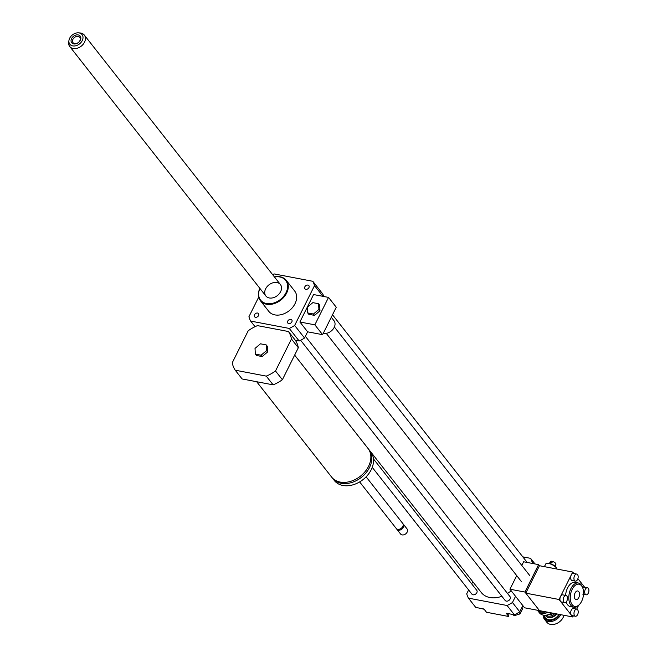 <?xml version="1.0" encoding="UTF-8"?>
<svg xmlns="http://www.w3.org/2000/svg" width="657" height="657" viewBox="0 0 657 657"><rect width="100%" height="100%" fill="white"/><g stroke="black" fill="none" stroke-linecap="round" stroke-linejoin="round"><path stroke-width="0.99" d="M318.9 309.422L313.455 314.021L307.698 312.921L307.377 307.23L312.822 302.631L318.588 303.731L318.9 309.422L319.975 310.786L314.531 315.385L313.455 314.021M314.531 315.385L308.774 314.284L307.698 312.921M319.975 310.786L319.663 305.094L318.588 303.731M323.26 333.329A8.746 6.447 -38.2 0 0 323.466 333.37A8.746 6.447 -38.2 0 0 332.861 329.428A8.746 6.447 -38.2 0 0 333.978 320.682L331.276 317.249M322.595 334.668L314.859 324.837L328.533 297.399L336.269 307.238L322.595 334.668L307.624 331.818L299.896 321.987L314.859 324.837M299.896 321.987L313.57 294.55L328.533 297.399M322.94 296.332L314.514 285.623L294.656 325.453A37.038 27.307 141.8 0 1 289.277 328.434L250.645 321.076A37.038 27.307 141.8 0 1 248.921 316.74L258.686 297.153M307.624 331.818L304.536 338.018L294.656 325.453M294.64 355.117L368.035 448.476A23.151 17.066 141.8 0 1 368.544 466.347A23.151 17.066 141.8 0 1 350.37 481.425A23.151 17.066 141.8 0 1 331.637 477.097L256.665 381.717M362.483 474.395A21.09 15.554 141.8 0 1 358.131 477.82M368.487 449.092A23.151 17.066 141.8 0 1 368.979 449.684A23.151 17.066 141.8 0 1 369.489 467.554A23.151 17.066 141.8 0 1 351.314 482.624A23.151 17.066 141.8 0 1 332.582 478.296A23.151 17.066 141.8 0 1 332.13 477.68M368.979 449.684L370.696 451.868A23.151 17.066 141.8 0 1 371.205 469.739A23.151 17.066 141.8 0 1 353.031 484.809A23.151 17.066 141.8 0 1 334.298 480.481L332.582 478.296M366.113 476.834L402.667 523.333A4.114 3.03 141.8 0 1 402.757 526.512A4.114 3.03 141.8 0 1 399.522 529.189A4.114 3.03 141.8 0 1 396.196 528.417L359.642 481.926M402.938 523.785A4.114 3.03 141.8 0 1 403.308 524.155A4.114 3.03 141.8 0 1 403.398 527.333A4.114 3.03 141.8 0 1 400.17 530.01A4.114 3.03 141.8 0 1 396.836 529.238A4.114 3.03 141.8 0 1 396.565 528.795M403.308 524.155L407.069 528.934A4.114 3.03 141.8 0 1 407.159 532.113A4.114 3.03 141.8 0 1 403.924 534.79A4.114 3.03 141.8 0 1 400.598 534.026L396.836 529.238M266.545 350.6L261.1 355.199L255.335 354.098L255.023 348.407L260.468 343.808L266.225 344.909L266.545 350.6L267.621 351.963L262.176 356.562L261.1 355.199M262.176 356.562L256.411 355.462L255.335 354.098M267.621 351.963L267.3 346.272L266.225 344.909M266.257 376.116L235.231 370.203A32.924 24.276 141.8 0 1 232.266 362.746L248.215 330.758A32.924 24.276 141.8 0 1 257.462 325.626L288.48 331.53A32.924 24.276 141.8 0 1 291.453 338.996L275.505 370.975A32.924 24.276 141.8 0 1 266.257 376.116L273.131 384.854L242.105 378.949L235.231 370.203M288.48 331.53L295.354 340.277A32.924 24.276 141.8 0 1 298.319 347.742L291.453 338.996M298.319 347.742L282.379 379.721L275.505 370.975M282.379 379.721A32.924 24.276 141.8 0 1 273.131 384.854M478.386 607.93L483.864 609.187M521.945 607.413L522.758 608.456L520.048 613.893L514.119 615.749L513.027 614.525M513.183 614.558L514.119 615.749M518.849 612.365L520.048 613.893M468.63 589.961L466.716 593.805A37.038 27.307 -38.2 0 0 468.441 598.141L475.742 607.429L483.93 608.99L486.509 612.267L508.773 616.504L506.194 613.227L514.382 614.788A37.038 27.307 -38.2 0 0 519.753 611.807L522.841 605.606M508.124 613.597A10.29 7.588 -38.2 0 0 508.773 616.504M531.973 563.361L532.31 562.679A37.038 27.307 -38.2 0 0 530.585 558.343L522.8 556.865M530.585 558.343L534.979 563.936M472.769 581.675L471.685 583.851M532.31 562.679L532.999 563.558M468.441 598.141L507.081 605.499A37.038 27.307 -38.2 0 0 512.452 602.51L515.54 596.31M512.452 602.51L519.753 611.807M304.848 286.813A2.529 1.864 141.8 0 1 306.835 285.163A2.529 1.864 141.8 0 1 308.88 285.639A2.529 1.864 141.8 0 1 308.051 288.669A2.529 1.864 141.8 0 1 304.905 288.768A2.529 1.864 141.8 0 1 304.848 286.813M258.587 315.549A2.529 1.864 141.8 0 1 256.6 317.2A2.529 1.864 141.8 0 1 254.546 316.723A2.529 1.864 141.8 0 1 255.384 313.693A2.529 1.864 141.8 0 1 258.53 313.594A2.529 1.864 141.8 0 1 258.587 315.549M290.846 319.384A2.529 1.864 141.8 0 1 291.79 319.926A2.529 1.864 141.8 0 1 290.952 322.957A2.529 1.864 141.8 0 1 287.807 323.055A2.529 1.864 141.8 0 1 288.136 320.526A2.529 1.864 141.8 0 1 290.846 319.384M527.193 562.449A3.088 2.275 -38.2 0 0 527.119 562.359L332.508 314.785M372.248 467.349L471.907 594.125A3.088 2.275 -38.2 0 0 473.056 594.79A3.088 2.275 -38.2 0 0 476.366 593.402A3.088 2.275 -38.2 0 0 476.76 590.314L373.455 458.89M300.635 340.269L505.167 600.465A3.088 2.275 -38.2 0 0 506.317 601.122A3.088 2.275 -38.2 0 0 509.627 599.734A3.088 2.275 -38.2 0 0 510.021 596.646L305.382 336.318M294.656 355.1L481.31 592.548A23.151 17.066 -38.2 0 0 489.9 597.533A23.151 17.066 -38.2 0 0 501.874 596.269M507.516 593.46A23.151 17.066 -38.2 0 0 511.171 590.75M507.081 605.499L514.382 614.788M259.86 288.357A16.466 12.138 -38.2 0 0 260.402 300.701A16.466 12.138 -38.2 0 0 280.843 300.068A16.466 12.138 -38.2 0 0 286.28 280.35A16.466 12.138 -38.2 0 0 274.421 276.909M286.28 280.35L294.656 291.01A16.466 12.138 141.8 0 1 289.22 310.72A16.466 12.138 141.8 0 1 268.779 311.352L260.402 300.701M259.926 288.448A15.949 11.76 -38.2 0 0 268.631 303.764A15.949 11.76 -38.2 0 0 287.314 289.072A15.949 11.76 -38.2 0 0 274.486 276.999M265.642 288.825A9.264 6.825 -38.2 0 0 265.847 295.97A9.264 6.825 -38.2 0 0 277.344 295.617A9.264 6.825 -38.2 0 0 280.408 284.53A9.264 6.825 -38.2 0 0 272.91 282.797A9.264 6.825 -38.2 0 0 265.642 288.825M272.655 274.667A37.038 27.307 141.8 0 1 274.15 273.928L312.789 281.286L322.669 293.851A37.038 27.307 141.8 0 1 323.852 296.512M304.536 338.018A37.038 27.307 141.8 0 1 299.165 340.999L295.354 340.277M312.789 281.286A37.038 27.307 141.8 0 1 314.514 285.623M299.165 340.999L289.277 328.434M255.056 326.685L250.645 321.076M76.68 34.887A5.404 3.983 141.8 0 1 79.784 41.12A5.404 3.983 141.8 0 1 71.383 42.253A5.404 3.983 141.8 0 1 76.68 34.887M76.992 36.39A4.312 3.178 -38.2 0 0 73.165 38.903A4.312 3.178 -38.2 0 0 73.017 42.664A4.312 3.178 -38.2 0 0 78.372 42.5A4.312 3.178 -38.2 0 0 79.793 37.334A4.312 3.178 -38.2 0 0 76.992 36.39M77 32.899A7.777 5.732 141.8 0 1 78.462 32.85A7.777 5.732 141.8 0 1 82.708 39.436A7.777 5.732 141.8 0 1 74.372 45.99A7.777 5.732 141.8 0 1 68.969 40.315A7.777 5.732 141.8 0 1 77 32.899M78.462 32.85L80.014 32.965A9.264 6.825 141.8 0 1 84.301 35.067A9.264 6.825 141.8 0 1 81.246 46.154A9.264 6.825 141.8 0 1 69.741 46.507A9.264 6.825 141.8 0 1 68.714 41.851L68.969 40.315M551.65 612.948A10.29 7.588 141.8 0 1 539.471 612.891L538.009 611.035A10.29 7.588 -38.2 0 0 546.493 612.915A10.29 7.588 -38.2 0 0 548.143 612.275M537.492 610.254A10.29 7.588 -38.2 0 0 538.009 611.035M545.967 611.864A9.469 6.981 141.8 0 1 538.641 610.468M545.294 615.248A7.202 5.313 -38.2 0 0 545.597 615.683A7.202 5.313 -38.2 0 0 556.151 613.802M554.837 613.556A6.381 4.706 141.8 0 1 546.279 615.149M548.595 614.558A4.632 3.416 -38.2 0 0 553.293 613.26M543.199 615.092A10.29 7.588 -38.2 0 0 544.456 619.231A10.29 7.588 -38.2 0 0 552.66 621.193A10.29 7.588 -38.2 0 0 560.75 614.681M559.55 614.451A9.469 6.981 141.8 0 1 550.106 620.446A9.469 6.981 141.8 0 1 543.61 615.166M563.969 615.289A10.29 7.588 141.8 0 1 556.233 623.715A10.29 7.588 141.8 0 1 546.772 622.187L544.456 619.231M554.993 566.162L555.929 564.281A3.088 1.125 26.5 0 0 552.545 561.431L551.905 562.721A3.088 1.125 -153.5 0 0 550.656 562.482L551.297 561.193L552.135 562.261M549.466 563.402L550.402 561.521A3.088 1.125 26.5 0 1 551.297 561.193M544.398 566.663L545.721 564.002A6.176 2.25 26.5 0 1 546.558 563.435A6.176 2.25 26.5 0 1 552.25 564.741A6.176 2.25 26.5 0 1 556.717 568.502A6.176 2.25 26.5 0 1 556.857 569.028M546.887 563.378A5.658 2.061 26.5 0 1 547.158 563.287A5.658 2.061 26.5 0 1 552.381 564.486A5.658 2.061 26.5 0 1 556.479 567.927A5.658 2.061 26.5 0 1 556.569 568.198M566.868 596.03A3.597 2.045 100.8 0 0 566.038 595.497A3.597 2.045 100.8 0 0 563.353 598.65A3.597 2.045 100.8 0 0 564.692 602.568A3.597 2.045 100.8 0 0 567.172 600.211A3.597 2.045 100.8 0 0 566.868 596.03M564.692 602.568L561.365 601.935A3.597 2.045 -79.2 0 1 560.544 601.401A3.597 2.045 -79.2 0 1 560.536 596.482A3.597 2.045 -79.2 0 1 562.712 594.856L566.038 595.497M588.286 588.261A3.597 2.045 100.8 0 0 587.465 587.719A3.597 2.045 100.8 0 0 584.779 590.873A3.597 2.045 100.8 0 0 586.118 594.799A3.597 2.045 100.8 0 0 588.598 592.442A3.597 2.045 100.8 0 0 588.286 588.261M582.66 587.695A3.597 2.045 -79.2 0 1 584.139 587.087L587.465 587.719M575.433 616.233A3.597 2.045 -79.2 0 1 574.612 615.691A3.597 2.045 -79.2 0 1 574.3 611.511A3.597 2.045 -79.2 0 1 576.78 609.154A3.597 2.045 -79.2 0 1 577.602 609.688A3.597 2.045 -79.2 0 1 577.914 613.868A3.597 2.045 -79.2 0 1 575.433 616.233L572.107 615.593A3.597 2.045 -79.2 0 1 571.286 615.059L559.041 599.488L571.22 575.056A3.597 2.045 -79.2 0 1 573.397 573.43L576.723 574.062A3.597 2.045 -79.2 0 1 577.552 574.596A3.597 2.045 -79.2 0 1 577.856 578.776A3.597 2.045 -79.2 0 1 575.376 581.133A3.597 2.045 -79.2 0 1 574.046 577.216A3.597 2.045 -79.2 0 1 576.723 574.062M573.356 615.831L572.789 616.972L571.286 615.059A3.597 2.045 -79.2 0 1 570.974 610.879A3.597 2.045 -79.2 0 1 573.454 608.522L576.78 609.154M584.04 594.404L583.359 595.776M578.497 605.516L576.698 609.138M577.897 578.645L584.607 587.177M575.376 581.133L572.05 580.501A3.597 2.045 -79.2 0 1 571.22 575.056L572.723 572.05L573.873 573.52M579.753 604.169A11.317 6.43 -79.2 0 1 572.214 604.736A11.317 6.43 -79.2 0 1 572.953 587.941A11.317 6.43 -79.2 0 1 582.808 588.097A11.317 6.43 -79.2 0 1 579.753 604.169L579.178 604.818A12.343 7.022 -79.2 0 1 573.775 607.273L570.448 606.641A12.343 7.022 -79.2 0 1 567.623 604.801A12.343 7.022 -79.2 0 1 566.178 601.952M565.554 595.398A12.343 7.022 -79.2 0 1 575.064 582.381L578.39 583.014A12.343 7.022 -79.2 0 1 582.513 587.284L582.808 588.097M578.743 591.629A4.41 2.505 -79.2 0 1 579.121 596.745A4.41 2.505 -79.2 0 1 576.09 599.636A4.41 2.505 -79.2 0 1 574.448 594.831A4.41 2.505 -79.2 0 1 577.733 590.971A4.41 2.505 -79.2 0 1 578.743 591.629M573.775 607.273A12.343 7.022 -79.2 0 1 570.949 605.434A12.343 7.022 -79.2 0 1 569.89 591.103A12.343 7.022 -79.2 0 1 578.39 583.014M539.463 565.718L525.781 593.148L539.528 610.64L524.927 592.056L538.6 564.626L539.463 565.718L572.723 572.05M525.781 593.148L559.041 599.488M516.722 575.631L509.955 589.206L524.565 607.791L572.789 616.972M538.6 564.626L523.637 561.776L521.806 565.447M509.955 589.206L524.927 592.056M545.753 615.872A7.202 5.313 -38.2 0 0 545.893 616.069A7.202 5.313 -38.2 0 0 556.66 613.901M544.292 615.231A8.746 6.447 -38.2 0 0 550.402 619.83A8.746 6.447 -38.2 0 0 558.967 614.344M326.283 333.362L521.527 581.732M334.372 327.005L529.608 575.376M69.741 46.507L265.847 295.97M84.301 35.067L280.408 284.53M547.158 563.287L546.558 563.435M556.479 567.927L556.717 568.502M586.118 594.799L582.792 594.166"/></g></svg>
